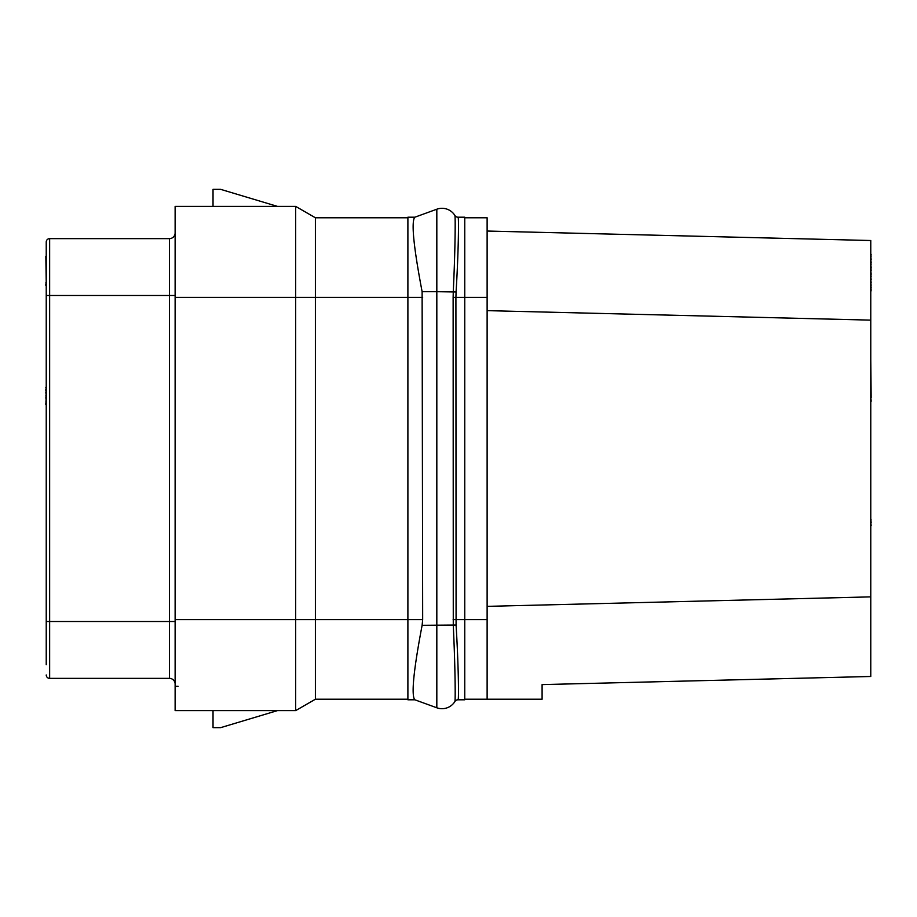 <?xml version="1.0" encoding="UTF-8"?>
<svg xmlns="http://www.w3.org/2000/svg" width="917" height="917" viewBox="0 0 917 917"><rect width="100%" height="100%" fill="white"/><g stroke="black" fill="none" stroke-linecap="round" stroke-linejoin="round"><path stroke-width="1.38" d="M46.228 642.358L46.228 405.325M46.228 674.969A3.416 3.416 180 0 0 49.644 678.374L169.439 678.374A5.685 5.685 0 0 1 175.124 684.059A5.685 5.685 0 0 0 169.439 678.374L169.439 621.508L46.228 621.508L46.228 242.031A3.416 3.416 0 0 1 49.644 238.626L169.439 238.626A5.685 5.685 0 0 0 175.124 232.941A5.685 5.685 0 0 1 169.439 238.626L169.439 295.492L49.644 295.492L49.644 238.626M46.228 285.359L46.228 356.14L46.228 295.492L49.644 295.492L49.644 678.374M46.228 549.489L46.228 664.733M46.228 252.267L46.228 256.324M46.228 404.775L46.228 517.257M870.772 240.518L487.122 231.038L870.772 240.518L870.772 676.482L542.096 684.598L542.096 699.224L487.122 699.224L487.122 217.776L464.759 217.776M870.772 676.482L542.096 684.598M487.122 606.355L870.772 596.875M487.122 310.645L870.772 320.125M464.759 699.224L487.122 699.224M458.259 699.144L458.087 699.797L464.759 699.797L464.759 217.203L458.087 217.203A3.794 3.794 0 0 1 454.866 215.426L454.866 215.426C455.52 215.667 455.233 250.994 453.273 291.698L453.124 297.383L455.909 297.383L456.081 291.95C458.523 252.118 458.901 217.719 458.11 217.249L458.087 217.203A3.794 3.794 0 0 1 454.866 215.426A15.165 15.165 0 0 0 436.824 209.214A15.165 15.165 0 0 1 454.889 215.461A3.794 3.783 -31.8 0 0 458.11 217.249M458.087 699.797A3.794 3.794 32 0 0 454.866 701.574A3.794 3.783 31.8 0 1 458.11 699.751C458.901 699.281 458.523 664.882 456.081 625.05L455.909 297.383L487.122 297.383M407.893 217.776L315.391 217.776L315.391 619.617L407.893 619.617L407.893 699.797L414.862 699.797L436.824 707.786A15.165 15.165 0 0 0 454.889 701.539L454.889 701.539C455.52 701.333 455.233 666.006 453.273 625.302L453.124 297.383M414.862 699.797L414.725 699.751C411.148 694.857 413.613 670.052 422.118 625.302L422.668 619.617L407.893 619.617L407.893 217.203L414.862 217.203L436.824 209.214L414.725 217.249C411.148 222.143 413.613 246.948 422.118 291.698L436.824 291.698L436.824 209.214M422.668 619.617L422.118 291.698M407.893 699.224L315.391 699.224L315.391 619.617L295.687 619.617L295.687 297.383L175.124 297.383L175.124 206.394L295.687 206.394L295.687 297.383L422.668 297.383M277.484 206.394L220.619 189.338L213.031 189.338L213.031 206.394M315.391 217.776L295.687 206.394M175.124 619.617L295.687 619.617L295.687 710.606L175.124 710.606L175.124 297.383M315.391 699.224L295.687 710.606M213.031 710.606L213.031 727.662L220.619 727.662L277.484 710.606M46.228 387.364L46.228 356.14M46.228 389.289L45.85 387.364M46.228 389.943L45.85 389.289M46.228 390.585L45.85 389.943M46.228 392.522L45.85 390.585M46.228 395.743L45.85 392.522M46.228 397.68L45.85 395.743M46.228 400.912L45.85 397.68M46.228 402.85L45.85 400.912M45.85 404.775L45.85 402.85M175.124 686.34L178.081 686.294M414.725 699.751L436.824 707.786L436.824 291.698L456.081 291.95M870.772 648.055L870.772 674.591M870.772 291.698L870.772 290.884M870.772 289.279L871.15 290.884M870.772 287.663L871.15 289.279M870.772 285.244L871.15 287.663M870.772 282.826L871.15 285.244M870.772 279.593L871.15 282.826M870.772 276.372L871.15 279.593M870.772 274.756L871.15 276.372M870.772 273.954L871.15 274.756M870.772 270.721L871.15 273.954M870.772 269.117L871.15 270.721M870.772 267.5L871.15 269.117M870.772 264.268L871.15 267.5M870.772 262.663L871.15 264.268M870.772 259.431L871.15 262.663M870.772 256.21L871.15 259.431M870.772 254.594L871.15 256.21M870.772 253.791L871.15 254.594M870.772 401.233L870.772 420.594M870.772 400.42L871.15 401.233M870.772 398.001L871.15 400.42M870.772 359.934L871.15 397.84M870.772 525.613L870.772 564.643M870.772 522.381L871.15 525.613M870.772 519.962L871.15 522.381M870.772 519.16L871.15 519.962M46.228 282.78L45.85 256.324M46.228 284.075L45.85 282.78M45.85 285.359L45.85 284.075M487.122 619.617L453.124 619.617M422.118 625.302L456.081 625.05M175.124 621.508L169.439 621.508L169.439 295.492L175.124 295.492"/></g></svg>
